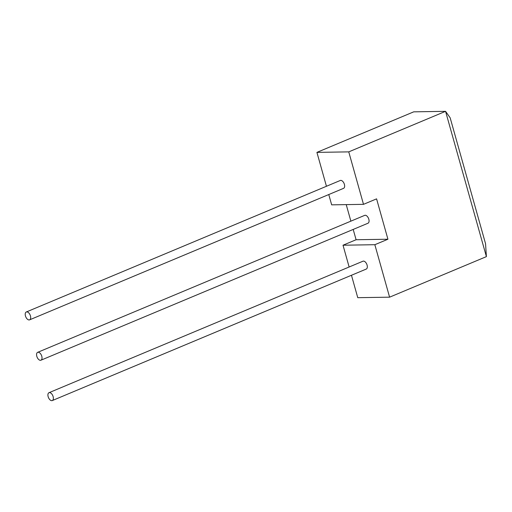 <?xml version="1.0" encoding="UTF-8"?>
<svg xmlns="http://www.w3.org/2000/svg" width="512" height="512" viewBox="0 0 512 512"><rect width="100%" height="100%" fill="white"/><g stroke="black" fill="none" stroke-linecap="round" stroke-linejoin="round"><path stroke-width="0.77" d="M316.922 152.384L348.755 151.872L445.555 111.328L450.163 117.824L485.555 243.75L486.4 256.627L445.555 111.328L413.728 111.84L316.922 152.384L326.445 186.272M328.768 194.541L331.667 204.851L363.501 204.339L376.582 198.861L387.93 239.226L374.848 244.704L389.594 297.171L486.4 256.627M346.227 204.621L350.874 221.158M353.197 229.427L356.096 239.738L343.014 245.216L349.133 266.995M351.462 275.264L357.76 297.683L389.594 297.171M343.014 245.216L374.848 244.704M52.288 400.57L366.246 269.069A4.262 2.368 -112.7 0 0 366.95 264.659A4.262 2.368 -112.7 0 0 363.469 261.101A4.262 2.368 -112.7 0 0 362.957 261.21L48.992 392.704A4.262 2.368 -112.7 0 0 48.288 397.114A4.262 2.368 -112.7 0 0 51.776 400.672A4.262 2.368 -112.7 0 0 52.288 400.57A4.262 2.368 -112.7 0 0 52.986 396.154A4.262 2.368 -112.7 0 0 49.504 392.602A4.262 2.368 -112.7 0 0 48.992 392.704M356.096 239.738L387.93 239.226M40.941 360.205L367.987 223.232A4.262 2.368 -112.7 0 0 368.685 218.816A4.262 2.368 -112.7 0 0 365.203 215.264A4.262 2.368 -112.7 0 0 364.691 215.366L37.645 352.346A4.262 2.368 -112.7 0 0 36.947 356.755A4.262 2.368 -112.7 0 0 40.429 360.314A4.262 2.368 -112.7 0 0 40.941 360.205A4.262 2.368 -112.7 0 0 41.645 355.795A4.262 2.368 -112.7 0 0 38.157 352.237A4.262 2.368 -112.7 0 0 37.645 352.346M348.755 151.872L363.501 204.339M29.594 319.846L343.558 188.346A4.262 2.368 -112.7 0 0 344.262 183.936A4.262 2.368 -112.7 0 0 340.781 180.378A4.262 2.368 -112.7 0 0 340.262 180.486L26.304 311.981A4.262 2.368 -112.7 0 0 25.6 316.397A4.262 2.368 -112.7 0 0 29.082 319.949A4.262 2.368 -112.7 0 0 29.594 319.846A4.262 2.368 -112.7 0 0 30.298 315.437A4.262 2.368 -112.7 0 0 26.816 311.878A4.262 2.368 -112.7 0 0 26.304 311.981"/></g></svg>
